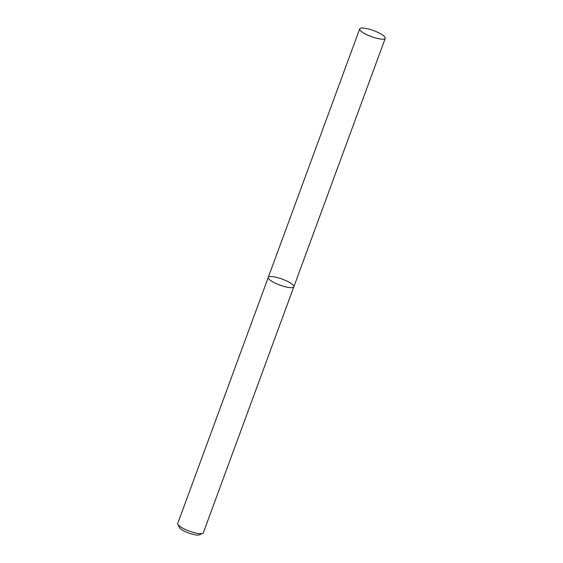 <?xml version="1.0" encoding="UTF-8"?>
<svg xmlns="http://www.w3.org/2000/svg" width="563" height="563" viewBox="0 0 563 563"><rect width="100%" height="100%" fill="white"/><g stroke="black" fill="none" stroke-linecap="round" stroke-linejoin="round"><path stroke-width="0.84" d="M177.852 524.294A13.625 3.202 20.2 0 0 183.967 528.791A13.625 3.202 20.2 0 0 202.659 533.421L199.316 534.85A10.894 2.562 20.2 0 1 184.361 531.141A10.894 2.562 20.2 0 1 179.47 527.545L177.852 524.294A13.625 3.202 20.2 0 1 177.739 523.428L268.262 277.404A13.625 3.202 20.2 0 0 274.484 282.767A13.625 3.202 20.2 0 0 293.83 286.813A13.625 3.202 20.2 0 0 282.147 279.1A13.625 3.202 20.2 0 0 268.262 277.404A13.625 3.202 20.2 0 0 274.484 282.767A13.625 3.202 20.2 0 0 293.83 286.813L385.261 38.305A13.625 3.202 20.2 0 0 373.579 30.592A13.625 3.202 20.2 0 0 359.694 28.896A13.625 3.202 20.2 0 0 365.915 34.259A13.625 3.202 20.2 0 0 385.261 38.305M202.659 533.421A13.625 3.202 20.2 0 0 203.306 532.837L293.83 286.813M268.262 277.404L359.694 28.896"/></g></svg>
